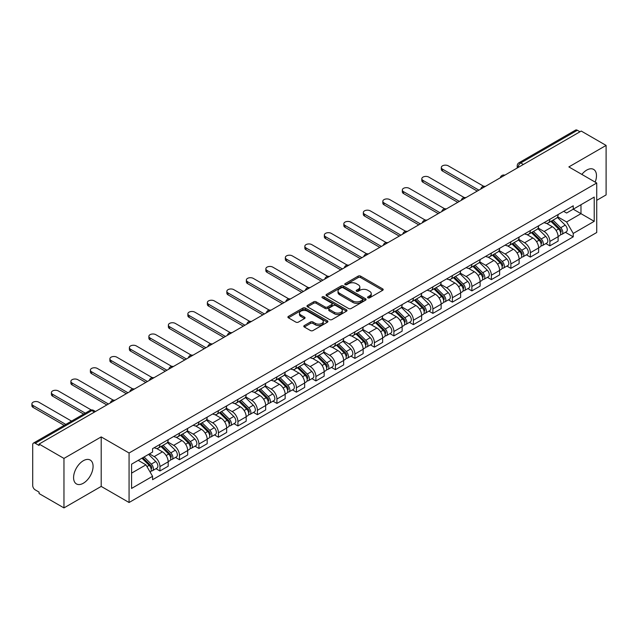 <?xml version="1.0" encoding="UTF-8"?>
<svg xmlns="http://www.w3.org/2000/svg" width="638" height="638" viewBox="0 0 638 638"><rect width="100%" height="100%" fill="white"/><g stroke="black" fill="none" stroke-linecap="round" stroke-linejoin="round"><path stroke-width="0.96" d="M367.935 297.826A1.212 0.702 0 0 0 369.649 297.826L382.688 290.298A1.739 1.005 0 0 0 383.191 289.588A1.739 1.005 0 0 0 382.688 288.878L360.606 276.134A1.739 1.005 0 0 0 358.149 276.134L345.118 283.655A1.212 0.702 0 0 0 344.759 284.157A1.212 0.702 0 0 0 345.118 284.652A1.212 0.702 0 0 0 346.833 284.652L348.523 283.679A5.551 3.206 0 0 1 356.371 283.679L358.213 284.739A5.551 3.206 0 0 1 359.84 287.004A5.551 3.206 0 0 1 358.213 289.269L356.522 290.242A1.212 0.702 0 0 0 356.171 290.737A1.212 0.702 0 0 0 356.522 291.239A1.212 0.702 0 0 0 358.245 291.239L359.928 290.266A5.551 3.206 0 0 1 367.783 290.266L369.617 291.327A5.551 3.206 0 0 1 371.244 293.592A5.551 3.206 0 0 1 369.617 295.857L367.935 296.829A1.212 0.702 0 0 0 367.576 297.324A1.212 0.702 0 0 0 367.935 297.826L367.935 296.829M83.331 483.237A13.789 7.959 120 0 0 92.335 471.091A13.789 7.959 120 0 0 90.221 460.046A13.789 7.959 120 0 0 83.331 460.724A13.789 7.959 120 0 0 74.327 472.87A13.789 7.959 120 0 0 76.44 483.923A13.789 7.959 120 0 0 83.331 483.237M595.166 182.109A13.789 7.959 120 0 0 593.619 169.405A13.789 7.959 120 0 0 586.729 170.091A13.789 7.959 120 0 0 581.848 174.413M304.294 325.571A1.739 1.005 0 0 0 303.792 326.273A1.739 1.005 0 0 0 304.294 326.983L310.491 330.564A1.739 1.005 0 0 0 312.947 330.564L327.422 322.206A1.739 1.005 0 0 0 327.932 321.496A1.739 1.005 0 0 0 327.422 320.786L305.339 308.042A1.739 1.005 0 0 0 302.891 308.042L288.408 316.4A1.739 1.005 0 0 0 287.905 317.102A1.739 1.005 0 0 0 288.408 317.812L295.896 322.134A1.739 1.005 0 0 0 298.345 322.134L304.541 318.553A1.739 1.005 0 0 0 305.052 317.852A1.739 1.005 0 0 0 304.541 317.142L300.833 314.997A4.641 2.68 0 0 1 299.469 313.106A4.641 2.68 0 0 1 302.34 310.626A4.641 2.68 0 0 1 307.396 311.208L321.935 319.598A4.641 2.68 0 0 1 323.291 321.496A4.641 2.68 0 0 1 320.428 323.968A4.641 2.68 0 0 1 315.371 323.386L312.947 321.991A1.739 1.005 0 0 0 310.491 321.991L304.294 325.571L304.294 326.983M129.067 453.004L101.203 436.91L63.959 458.419L39.085 444.056L581.234 131.053L606.1 145.416L568.857 166.917L596.729 183.002L129.067 453.004L129.067 502.505L596.729 232.503L596.729 183.002M348.643 308.537A1.739 1.005 0 0 0 351.099 308.537L365.574 300.179A1.739 1.005 0 0 0 366.076 299.469A1.739 1.005 0 0 0 365.574 298.759L343.491 286.015A1.739 1.005 0 0 0 341.035 286.015L326.56 294.373A1.739 1.005 0 0 0 326.058 295.075A1.739 1.005 0 0 0 326.56 295.785L348.643 308.537M322.812 298.082A1.212 0.702 0 0 1 324.048 298.257L324.048 296.814L346.498 309.773A1.739 1.005 0 0 1 347.008 310.483A1.739 1.005 0 0 1 346.498 311.192L332.023 319.55A1.739 1.005 0 0 1 329.567 319.55L307.484 306.798L307.484 305.387A1.739 1.005 0 0 0 306.982 306.088A1.739 1.005 0 0 0 307.484 306.798M307.484 305.387L313.681 301.806A1.739 1.005 0 0 1 316.137 301.806L325.093 306.974A1.739 1.005 0 0 0 327.541 306.974L331.656 304.605A1.739 1.005 0 0 0 332.159 303.895A1.739 1.005 0 0 0 331.656 303.186L322.334 297.802A1.212 0.702 0 0 1 321.975 297.308A1.212 0.702 0 0 1 322.724 296.662A1.212 0.702 0 0 1 324.048 296.814M63.959 458.419L63.959 507.912L39.085 493.557L39.085 492.113L35.218 489.872A3.533 2.042 -120 0 1 32.713 485.55L32.713 444.71A3.533 2.042 -120 0 1 33.447 443.091L90.062 410.401A3.533 2.042 60 0 1 91.832 410.577L35.218 443.266A3.533 2.042 -120 0 0 33.447 443.091M596.729 200.324L606.1 194.909L606.1 145.416M63.959 507.912L101.203 486.411L129.067 502.505M39.085 444.056L39.085 445.499L35.218 443.266M523.367 164.46L520.744 162.945A3.533 2.042 60 0 0 518.973 162.77L575.588 130.088A3.533 2.042 60 0 1 577.358 130.264L520.744 162.945A3.533 2.042 120 0 0 518.239 167.276L518.239 167.419M579.982 131.779L577.358 130.264M549.86 219.297A8.127 4.697 60 0 1 548.178 222.949L556.424 218.188A8.127 4.697 -120 0 0 558.106 214.535M538.153 228.053L544.11 231.49A8.127 4.697 60 0 1 549.86 241.451L558.106 236.69A8.127 4.697 -120 0 0 552.364 226.729L546.455 223.324M558.106 236.69L558.106 241.092L549.86 245.853L545.905 243.572M548.178 222.949A8.127 4.697 60 0 1 544.174 222.582M549.86 241.451L549.86 245.853M530.361 230.557A8.127 4.697 60 0 1 528.679 234.202L536.933 229.441A8.127 4.697 -120 0 0 538.616 225.796M526.414 254.825L530.361 257.106L538.616 252.345L538.616 247.943A8.127 4.697 -120 0 0 532.866 237.99L526.964 234.577M528.679 234.202A8.127 4.697 60 0 1 524.675 233.835M518.662 239.306L524.619 242.751A8.127 4.697 60 0 1 530.361 252.704L530.361 257.106M510.871 241.81A8.127 4.697 60 0 1 509.188 245.463L517.434 240.701A8.127 4.697 -120 0 0 519.117 237.049M506.915 266.078L510.871 268.367L519.117 263.606L519.117 259.203A8.127 4.697 -120 0 0 513.367 249.243L507.465 245.837M509.188 245.463A8.127 4.697 60 0 1 505.184 245.096M499.163 250.567L505.121 254.004A8.127 4.697 60 0 1 510.871 263.965L510.871 268.367M491.372 253.071A8.127 4.697 60 0 1 489.689 256.715L497.935 251.954A8.127 4.697 -120 0 0 499.618 248.302M487.416 277.339L491.372 279.619L499.618 274.858L499.618 270.456A8.127 4.697 -120 0 0 493.876 260.495L487.966 257.09M489.689 256.715A8.127 4.697 60 0 1 485.685 256.348M479.664 261.819L485.622 265.264A8.127 4.697 60 0 1 491.372 275.217L491.372 279.619M471.873 264.323A8.127 4.697 60 0 1 470.19 267.976L478.444 263.207A8.127 4.697 -120 0 0 480.127 259.562M467.925 288.591L471.881 290.872L480.127 286.111L480.127 281.709A8.127 4.697 -120 0 0 474.377 271.756L468.475 268.343M470.19 267.976A8.127 4.697 60 0 1 466.195 267.609M460.173 273.08L466.131 276.517A8.127 4.697 60 0 1 471.881 286.478L471.881 290.872M452.382 275.576A8.127 4.697 60 0 1 450.699 279.229L458.945 274.468A8.127 4.697 -120 0 0 460.628 270.815M448.426 299.852L452.382 302.133L460.628 297.372L460.628 292.97A8.127 4.697 -120 0 0 454.878 283.009L448.977 279.603M450.699 279.229A8.127 4.697 60 0 1 446.696 278.862M440.675 284.333L446.632 287.77A8.127 4.697 60 0 1 452.382 297.731L452.382 302.133M432.883 286.837A8.127 4.697 60 0 1 431.2 290.481L439.446 285.72A8.127 4.697 -120 0 0 441.129 282.076M428.927 311.105L432.883 313.386L441.137 308.625L441.137 304.222A8.127 4.697 -120 0 0 435.387 294.27L429.478 290.856M431.2 290.481A8.127 4.697 60 0 1 427.197 290.115M421.176 295.593L427.133 299.031A8.127 4.697 60 0 1 432.883 308.983L432.883 313.386M413.392 298.09A8.127 4.697 60 0 1 411.701 301.742L419.956 296.981A8.127 4.697 -120 0 0 421.638 293.328M409.436 322.357L413.392 324.646L421.638 319.885L421.638 315.483A8.127 4.697 -120 0 0 415.888 305.522L409.987 302.117M411.701 301.742A8.127 4.697 60 0 1 407.706 301.375M401.685 306.846L407.642 310.283A8.127 4.697 60 0 1 413.392 320.244L413.392 324.646M393.893 309.35A8.127 4.697 60 0 1 392.211 312.995L400.457 308.234A8.127 4.697 -120 0 0 402.139 304.581M389.938 333.618L393.893 335.899L402.139 331.138L402.139 326.736A8.127 4.697 -120 0 0 396.389 316.775L390.488 313.37M392.211 312.995A8.127 4.697 60 0 1 388.207 312.628M382.186 318.099L388.143 321.544A8.127 4.697 60 0 1 393.893 331.497L393.893 335.899M374.394 320.603A8.127 4.697 60 0 1 372.712 324.256L380.958 319.486A8.127 4.697 -120 0 0 382.648 315.842M370.439 344.871L374.394 347.152L382.648 342.391L382.648 337.988A8.127 4.697 -120 0 0 376.899 328.036L370.989 324.622M372.712 324.256A8.127 4.697 60 0 1 368.708 323.889M362.687 329.36L368.644 332.797A8.127 4.697 60 0 1 374.394 342.758L374.394 347.152M354.903 331.856A8.127 4.697 60 0 1 353.221 335.508L361.467 330.747A8.127 4.697 -120 0 0 363.15 327.095M350.948 356.132L354.903 358.412L363.15 353.651L363.15 349.249A8.127 4.697 -120 0 0 357.4 339.288L351.498 335.883M353.221 335.508A8.127 4.697 60 0 1 349.217 335.141M343.196 340.612L349.153 344.049A8.127 4.697 60 0 1 354.903 354.01L354.903 358.412M335.405 343.116A8.127 4.697 60 0 1 333.722 346.761L341.968 342A8.127 4.697 -120 0 0 343.651 338.355M331.449 367.384L335.405 369.665L343.651 364.904L343.651 360.502A8.127 4.697 -120 0 0 337.901 350.549L331.999 347.136M333.722 346.761A8.127 4.697 60 0 1 329.718 346.394M323.697 351.873L329.655 355.31A8.127 4.697 60 0 1 335.405 365.263L335.405 369.665M315.906 354.369A8.127 4.697 60 0 1 314.223 358.022L322.469 353.261A8.127 4.697 -120 0 0 324.16 349.608M311.95 378.637L315.906 380.926L324.16 376.165L324.16 371.763A8.127 4.697 -120 0 0 318.41 361.802L312.5 358.397M314.223 358.022A8.127 4.697 60 0 1 310.22 357.655M304.198 363.126L310.164 366.563A8.127 4.697 60 0 1 315.906 376.524L315.906 380.926M296.415 365.63A8.127 4.697 60 0 1 294.732 369.274L302.978 364.513A8.127 4.697 -120 0 0 304.661 360.861M292.459 389.898L296.415 392.179L304.661 387.418L304.661 383.015A8.127 4.697 -120 0 0 298.911 373.055L293.009 369.649M294.732 369.274A8.127 4.697 60 0 1 290.729 368.908M284.707 374.378L290.665 377.824A8.127 4.697 60 0 1 296.415 387.776L296.415 392.179M276.916 376.883A8.127 4.697 60 0 1 275.233 380.535L283.479 375.766A8.127 4.697 -120 0 0 285.162 372.121M272.96 401.15L276.916 403.431L285.162 398.67L285.162 394.268A8.127 4.697 -120 0 0 279.412 384.315L273.511 380.902M275.233 380.535A8.127 4.697 60 0 1 271.23 380.168M265.209 385.639L271.166 389.076A8.127 4.697 60 0 1 276.916 399.037L276.916 403.431M257.417 388.135A8.127 4.697 60 0 1 255.734 391.788L263.988 387.027A8.127 4.697 -120 0 0 265.671 383.374M253.469 412.411L257.417 414.692L265.671 409.931L265.671 405.529A8.127 4.697 -120 0 0 259.921 395.568L254.02 392.163M255.734 391.788A8.127 4.697 60 0 1 251.731 391.421M245.718 396.892L251.675 400.329A8.127 4.697 60 0 1 257.417 410.29L257.417 414.692M237.926 399.396A8.127 4.697 60 0 1 236.243 403.041L244.49 398.279A8.127 4.697 -120 0 0 246.172 394.635M233.971 423.664L237.926 425.945L246.172 421.184L246.172 416.781A8.127 4.697 -120 0 0 240.422 406.829L234.521 403.415M236.243 403.041A8.127 4.697 60 0 1 232.24 402.674M226.219 408.153L232.176 411.59A8.127 4.697 60 0 1 237.926 421.543L237.926 425.945M218.427 410.649A8.127 4.697 60 0 1 216.745 414.301L224.991 409.54A8.127 4.697 -120 0 0 226.673 405.888M214.472 434.917L218.427 437.205L226.673 432.444L226.673 428.042A8.127 4.697 -120 0 0 220.931 418.081L215.022 414.676M216.745 414.301A8.127 4.697 60 0 1 212.741 413.934M206.72 419.405L212.677 422.842A8.127 4.697 60 0 1 218.427 432.803L218.427 437.205M198.928 421.909A8.127 4.697 60 0 1 197.246 425.554L205.5 420.793A8.127 4.697 -120 0 0 207.183 417.14M194.981 446.177L198.928 448.458L207.183 443.697L207.183 439.295A8.127 4.697 -120 0 0 201.433 429.342L195.531 425.929M197.246 425.554A8.127 4.697 60 0 1 193.242 425.187M187.229 430.658L193.186 434.103A8.127 4.697 60 0 1 198.928 444.056L198.928 448.458M179.438 433.162A8.127 4.697 60 0 1 177.755 436.815L186.001 432.054A8.127 4.697 -120 0 0 187.684 428.401M175.482 457.43L179.438 459.719L187.684 454.95L187.684 450.548A8.127 4.697 -120 0 0 181.934 440.595L176.032 437.19M177.755 436.815A8.127 4.697 60 0 1 173.751 436.448M167.73 441.919L173.688 445.356A8.127 4.697 60 0 1 179.438 455.317L179.438 459.719M159.939 444.415A8.127 4.697 60 0 1 158.256 448.067L166.502 443.306A8.127 4.697 -120 0 0 168.185 439.654M155.983 468.691L159.939 470.972L168.185 466.211L168.185 461.808A8.127 4.697 -120 0 0 162.443 451.848L156.533 448.442M158.256 448.067A8.127 4.697 60 0 1 154.252 447.701M149.444 453.873L154.189 456.609A8.127 4.697 60 0 1 159.939 466.569L159.939 470.972M563.673 211.33L566.608 213.02L594.225 197.078L580.979 204.726L580.979 213.674L566.608 221.968L557.652 216.8M131.572 473.133L145.942 464.839L152.57 476.307L131.572 488.429L131.572 464.185L152.57 452.063L152.57 448.673L573.235 205.803L573.235 209.2L594.225 221.322L573.235 233.444L566.608 221.968M594.225 197.078L594.225 221.322M152.57 476.307L152.57 479.704L573.235 236.834L573.235 233.444M101.203 436.91L101.203 486.411M145.942 464.839L138.191 460.365M565.404 232.312L573.235 236.834M368.421 297.994L369.617 297.3A5.551 3.206 0 0 0 371.244 295.035L371.244 293.592M359.84 287.004L359.84 288.448A5.551 3.206 0 0 1 358.213 290.713L357.009 291.406M382.664 290.314L360.606 277.578A1.739 1.005 0 0 0 358.149 277.578L345.605 284.819M365.55 300.195L343.491 287.459A1.739 1.005 0 0 0 341.035 287.459L326.584 295.801L326.56 294.373M362.504 299.964A1.212 0.702 0 0 0 362.863 299.469A1.212 0.702 0 0 0 362.504 298.975L343.124 287.786A1.212 0.702 0 0 0 341.402 287.786L339.623 288.807A5.551 3.206 0 0 0 338.004 291.08A5.551 3.206 0 0 0 339.623 293.344L352.878 300.992A5.551 3.206 0 0 0 360.725 300.992L362.504 299.964L362.504 301.407A1.212 0.702 0 0 0 362.863 300.913L362.863 299.469M338.004 291.08L338.004 292.523A5.551 3.206 0 0 0 339.623 294.788L339.623 293.344M362.504 301.407L360.725 302.436A5.551 3.206 0 0 1 352.878 302.436L339.623 294.788M307.508 306.814L313.681 303.249L313.681 301.806M332.159 303.895L332.159 305.339A1.739 1.005 0 0 1 331.656 306.049L327.541 308.417A1.739 1.005 0 0 1 325.093 308.417L316.137 303.249A1.739 1.005 0 0 0 313.681 303.249M324.048 298.257L346.474 311.2M334.384 312.341A4.641 2.68 0 0 0 339.44 312.923A4.641 2.68 0 0 0 342.303 310.451A4.641 2.68 0 0 0 340.947 308.553L335.827 305.594A1.739 1.005 0 0 0 333.371 305.594L329.264 307.971A1.739 1.005 0 0 0 328.753 308.68A1.739 1.005 0 0 0 329.264 309.382L334.384 312.341L334.384 313.784A4.641 2.68 0 0 0 339.44 314.367A4.641 2.68 0 0 0 342.303 311.886L342.303 310.451M328.753 308.68L328.753 310.116A1.739 1.005 0 0 0 329.264 310.826L329.264 309.382M334.384 313.784L329.264 310.826M323.291 321.496L323.291 322.94A4.641 2.68 0 0 1 320.428 325.412A4.641 2.68 0 0 1 315.371 324.83L312.947 323.434A1.739 1.005 0 0 0 310.491 323.434L304.318 326.999M299.469 313.106L299.469 314.55A4.641 2.68 0 0 0 300.833 316.44L300.833 314.997M304.541 317.142L304.541 318.553L300.833 316.44M327.398 322.214L305.339 309.486A1.739 1.005 0 0 0 302.891 309.486L288.432 317.828M550.913 221.37L558.593 228.946A4.418 2.552 60 0 1 559.757 235.574L558.106 236.523M552.444 222.885L555.698 224.759M483.7 186.296L448.259 165.832A4.067 2.345 -0 0 0 443.825 165.322A4.067 2.345 -0 0 0 441.321 167.491A4.067 2.345 -0 0 0 442.509 169.15L478.875 190.148M551.766 220.876L560.172 229.178A2.121 1.228 60 0 1 560.73 232.36A2.121 1.228 60 0 1 560.539 232.431M553.034 220.142L560.714 227.718A4.418 2.552 60 0 1 561.879 234.345A4.418 2.552 60 0 1 560.547 234.489M557.333 217.351L565.212 225.126A4.418 2.552 60 0 1 566.377 231.746L561.879 234.345M477.248 191.089L442.509 171.032A4.067 2.345 180 0 1 441.321 169.373L441.321 167.491M531.414 232.623L539.094 240.207A4.418 2.552 60 0 1 540.258 246.826L538.616 247.783M532.945 234.138L536.199 236.02M464.201 197.549L428.76 177.093A4.067 2.345 -0 0 0 424.334 176.582A4.067 2.345 -0 0 0 421.822 178.752A4.067 2.345 -0 0 0 423.01 180.41L459.376 201.409M532.267 232.136L540.673 240.43A2.121 1.228 60 0 1 541.239 243.612A2.121 1.228 60 0 1 541.04 243.692M533.535 231.403L541.223 238.979A4.418 2.552 60 0 1 542.388 245.598A4.418 2.552 60 0 1 541.048 245.742M537.834 228.603L545.721 236.379A4.418 2.552 60 0 1 546.886 243.006L542.388 245.598M457.757 202.342L423.01 182.285A4.067 2.345 180 0 1 421.822 180.626L421.822 178.752M511.915 243.883L519.595 251.46A4.418 2.552 60 0 1 520.768 258.087L519.117 259.036M513.446 245.391L516.708 247.273M444.71 208.809L409.261 188.346A4.067 2.345 -0 0 0 404.835 187.835A4.067 2.345 -0 0 0 402.323 190.004A4.067 2.345 -0 0 0 403.519 191.663L439.885 212.661M512.769 243.389L521.182 251.691A2.121 1.228 60 0 1 521.74 254.865A2.121 1.228 60 0 1 521.549 254.945M514.045 242.655L521.725 250.232A4.418 2.552 60 0 1 522.889 256.859A4.418 2.552 60 0 1 521.557 257.002M518.343 239.864L526.222 247.632A4.418 2.552 60 0 1 527.387 254.259L522.889 256.859M438.258 213.602L403.519 193.537A4.067 2.345 180 0 1 402.323 191.879L402.323 190.004M492.424 255.136L500.104 262.712A4.418 2.552 60 0 1 501.269 269.34L499.618 270.289M493.956 256.651L497.209 258.526M425.211 220.062L389.77 199.598A4.067 2.345 -0 0 0 385.336 199.096A4.067 2.345 -0 0 0 382.832 201.257A4.067 2.345 -0 0 0 384.02 202.924L420.386 223.914M493.278 254.65L501.683 262.944A2.121 1.228 60 0 1 502.242 266.126A2.121 1.228 60 0 1 502.05 266.198M494.546 253.908L502.226 261.492A4.418 2.552 60 0 1 503.39 268.112A4.418 2.552 60 0 1 502.058 268.255M498.844 251.117L506.724 258.892A4.418 2.552 60 0 1 507.896 265.52L503.39 268.112M418.759 224.855L384.02 204.798A4.067 2.345 180 0 1 382.832 203.139L382.832 201.257M472.925 266.397L480.605 273.973A4.418 2.552 60 0 1 481.77 280.592L480.127 281.549M474.457 267.904L477.71 269.786M405.712 231.323L370.271 210.859A4.067 2.345 -0 0 0 365.845 210.349A4.067 2.345 -0 0 0 363.333 212.518A4.067 2.345 -0 0 0 364.521 214.177L400.887 235.175M473.779 265.902L482.192 274.196A2.121 1.228 60 0 1 482.751 277.378A2.121 1.228 60 0 1 482.551 277.458M475.055 265.169L482.735 272.745A4.418 2.552 60 0 1 483.899 279.372A4.418 2.552 60 0 1 482.559 279.508M479.345 262.37L487.233 270.145A4.418 2.552 60 0 1 488.397 276.772L483.899 279.372M399.268 236.108L364.521 216.051A4.067 2.345 180 0 1 363.333 214.392L363.333 212.518M453.427 277.65L461.115 285.226A4.418 2.552 60 0 1 462.279 291.853L460.628 292.802M454.966 279.165L458.22 281.039M386.221 242.576L350.78 222.112A4.067 2.345 -0 0 0 346.346 221.601A4.067 2.345 -0 0 0 343.834 223.771A4.067 2.345 -0 0 0 345.03 225.429L381.396 246.428M454.28 277.155L462.694 285.457A2.121 1.228 60 0 1 463.252 288.639A2.121 1.228 60 0 1 463.06 288.711M455.556 276.421L463.236 283.998A4.418 2.552 60 0 1 464.4 290.625A4.418 2.552 60 0 1 463.068 290.769M459.854 273.63L467.734 281.406A4.418 2.552 60 0 1 468.898 288.025L464.4 290.625M379.769 247.369L345.03 227.311A4.067 2.345 180 0 1 343.834 225.653L343.834 223.771M433.936 288.91L441.616 296.487A4.418 2.552 60 0 1 442.78 303.106L441.129 304.063M435.467 290.418L438.721 292.3M366.722 253.828L331.281 233.372A4.067 2.345 -0 0 0 326.847 232.862A4.067 2.345 -0 0 0 324.343 235.031A4.067 2.345 -0 0 0 325.532 236.69L361.898 257.688M434.789 288.416L443.195 296.71A2.121 1.228 60 0 1 443.753 299.892A2.121 1.228 60 0 1 443.562 299.972M436.057 287.682L443.737 295.258A4.418 2.552 60 0 1 444.901 301.878A4.418 2.552 60 0 1 443.57 302.021M440.356 284.883L448.235 292.659A4.418 2.552 60 0 1 449.407 299.286L444.901 301.878M360.271 258.621L325.532 238.564A4.067 2.345 180 0 1 324.343 236.905L324.343 235.031M414.437 300.163L422.117 307.739A4.418 2.552 60 0 1 423.281 314.367L421.638 315.316M415.968 301.67L419.222 303.552M347.224 265.089L311.783 244.625A4.067 2.345 -0 0 0 307.356 244.115A4.067 2.345 -0 0 0 304.844 246.284A4.067 2.345 -0 0 0 306.033 247.943L342.407 268.941M415.29 299.669L423.704 307.971A2.121 1.228 60 0 1 424.262 311.145A2.121 1.228 60 0 1 424.063 311.224M416.566 298.935L424.246 306.511A4.418 2.552 60 0 1 425.41 313.138A4.418 2.552 60 0 1 424.071 313.282M420.857 296.144L428.744 303.919A4.418 2.552 60 0 1 429.908 310.539L425.41 313.138M340.78 269.882L306.033 249.817A4.067 2.345 180 0 1 304.844 248.158L304.844 246.284M394.946 311.416L402.626 318.992A4.418 2.552 60 0 1 403.79 325.619L402.139 326.568M396.477 312.931L399.731 314.813M327.733 276.342L292.292 255.878A4.067 2.345 -0 0 0 287.858 255.375A4.067 2.345 -0 0 0 285.346 257.545A4.067 2.345 -0 0 0 286.542 259.203L322.908 280.194M395.791 310.929L404.205 319.223A2.121 1.228 60 0 1 404.763 322.405A2.121 1.228 60 0 1 404.572 322.477M397.067 310.196L404.747 317.772A4.418 2.552 60 0 1 405.912 324.391A4.418 2.552 60 0 1 404.58 324.535M401.366 307.396L409.245 315.172A4.418 2.552 60 0 1 410.409 321.799L405.912 324.391M321.281 281.135L286.542 261.078A4.067 2.345 180 0 1 285.346 259.419L285.346 257.545M375.447 322.676L383.127 330.253A4.418 2.552 60 0 1 384.291 336.88L382.64 337.829M376.978 324.184L380.232 326.066M308.234 287.602L272.793 267.139A4.067 2.345 -0 0 0 268.359 266.628A4.067 2.345 -0 0 0 265.855 268.797A4.067 2.345 -0 0 0 267.043 270.456L303.409 291.454M376.3 322.182L384.706 330.476A2.121 1.228 60 0 1 385.264 333.658A2.121 1.228 60 0 1 385.073 333.738M377.568 321.448L385.248 329.025A4.418 2.552 60 0 1 386.413 335.652A4.418 2.552 60 0 1 385.081 335.787M381.867 318.649L389.746 326.425A4.418 2.552 60 0 1 390.919 333.052L386.413 335.652M301.782 292.387L267.043 272.33A4.067 2.345 180 0 1 265.855 270.671L265.855 268.797M355.948 333.929L363.628 341.505A4.418 2.552 60 0 1 364.792 348.133L363.15 349.082M357.479 335.444L360.741 337.319M288.743 298.855L253.294 278.391A4.067 2.345 -0 0 0 248.868 277.881A4.067 2.345 -0 0 0 246.356 280.05A4.067 2.345 -0 0 0 247.544 281.709L283.918 302.707M356.801 333.435L365.215 341.737A2.121 1.228 60 0 1 365.773 344.919A2.121 1.228 60 0 1 365.582 344.991M358.077 332.701L365.757 340.277A4.418 2.552 60 0 1 366.922 346.905A4.418 2.552 60 0 1 365.59 347.048M362.376 329.91L370.255 337.685A4.418 2.552 60 0 1 371.42 344.305L366.922 346.905M282.291 303.648L247.544 283.591A4.067 2.345 180 0 1 246.356 281.932L246.356 280.05M336.457 345.19L344.137 352.766A4.418 2.552 60 0 1 345.302 359.385L343.651 360.342M337.988 346.697L341.242 348.579M269.244 310.108L233.803 289.652A4.067 2.345 -0 0 0 229.369 289.142A4.067 2.345 -0 0 0 226.857 291.311A4.067 2.345 -0 0 0 228.053 292.97L264.419 313.968M337.303 344.695L345.716 352.989A2.121 1.228 60 0 1 346.274 356.171A2.121 1.228 60 0 1 346.083 356.251M338.579 343.962L346.259 351.538A4.418 2.552 60 0 1 347.423 358.165A4.418 2.552 60 0 1 346.091 358.301M342.877 341.163L350.756 348.938A4.418 2.552 60 0 1 351.921 355.565L347.423 358.165M262.792 314.901L228.053 294.844A4.067 2.345 180 0 1 226.857 293.185L226.857 291.311M316.958 356.443L324.638 364.019A4.418 2.552 60 0 1 325.803 370.646L324.152 371.595M318.49 357.95L321.743 359.832M249.745 321.369L214.304 300.905A4.067 2.345 -0 0 0 209.87 300.394A4.067 2.345 -0 0 0 207.366 302.564A4.067 2.345 -0 0 0 208.554 304.222L244.92 325.221M317.812 355.948L326.217 364.25A2.121 1.228 60 0 1 326.776 367.424A2.121 1.228 60 0 1 326.584 367.504M319.08 355.214L326.76 362.791A4.418 2.552 60 0 1 327.932 369.418A4.418 2.552 60 0 1 326.592 369.561M323.378 352.423L331.266 360.199A4.418 2.552 60 0 1 332.43 366.818L327.932 369.418M243.301 326.162L208.554 306.096A4.067 2.345 180 0 1 207.366 304.438L207.366 302.564M297.46 367.695L305.139 375.272A4.418 2.552 60 0 1 306.304 381.899L304.661 382.848M298.991 369.211L302.252 371.093M230.254 332.621L194.805 312.157A4.067 2.345 -0 0 0 190.379 311.655A4.067 2.345 -0 0 0 187.867 313.824A4.067 2.345 -0 0 0 189.055 315.483L225.429 336.473M298.313 367.209L306.726 375.503A2.121 1.228 60 0 1 307.285 378.685A2.121 1.228 60 0 1 307.093 378.757M299.589 366.475L307.269 374.051A4.418 2.552 60 0 1 308.433 380.671A4.418 2.552 60 0 1 307.101 380.814M303.887 363.676L311.767 371.452A4.418 2.552 60 0 1 312.931 378.079L308.433 380.671M223.802 337.414L189.055 317.357A4.067 2.345 180 0 1 187.867 315.698L187.867 313.824M277.969 378.956L285.649 386.532A4.418 2.552 60 0 1 286.813 393.16L285.162 394.109M279.5 380.463L282.754 382.345M210.755 343.882L175.314 323.418A4.067 2.345 -0 0 0 170.88 322.908A4.067 2.345 -0 0 0 168.376 325.077A4.067 2.345 -0 0 0 169.564 326.736L205.93 347.734M278.814 378.462L287.228 386.756A2.121 1.228 60 0 1 287.786 389.938A2.121 1.228 60 0 1 287.594 390.017M280.09 377.728L287.77 385.304A4.418 2.552 60 0 1 288.934 391.931A4.418 2.552 60 0 1 287.602 392.075M284.389 374.929L292.268 382.704A4.418 2.552 60 0 1 293.432 389.332L288.934 391.931M204.304 348.667L169.564 328.61A4.067 2.345 180 0 1 168.376 326.951L168.376 325.077M258.47 390.209L266.15 397.785A4.418 2.552 60 0 1 267.314 404.412L265.663 405.361M260.001 391.724L263.255 393.598M191.256 355.135L155.816 334.671A4.067 2.345 -0 0 0 151.389 334.16A4.067 2.345 -0 0 0 148.877 336.33A4.067 2.345 -0 0 0 150.066 337.988L186.432 358.987M259.323 389.714L267.729 398.016A2.121 1.228 60 0 1 268.295 401.198A2.121 1.228 60 0 1 268.096 401.27M260.591 388.981L268.271 396.557A4.418 2.552 60 0 1 269.443 403.184A4.418 2.552 60 0 1 268.104 403.328M264.89 386.189L272.777 393.965A4.418 2.552 60 0 1 273.941 400.584L269.443 403.184M184.813 359.928L150.066 339.871A4.067 2.345 180 0 1 148.877 338.212L148.877 336.33M238.971 401.469L246.651 409.046A4.418 2.552 60 0 1 247.823 415.665L246.172 416.622M240.502 402.977L243.764 404.859M171.766 366.395L136.317 345.932A4.067 2.345 -0 0 0 131.891 345.421A4.067 2.345 -0 0 0 129.378 347.59A4.067 2.345 -0 0 0 130.575 349.249L166.941 370.247M239.824 400.975L248.238 409.269A2.121 1.228 60 0 1 248.796 412.451A2.121 1.228 60 0 1 248.605 412.531M241.1 400.241L248.78 407.818A4.418 2.552 60 0 1 249.944 414.445A4.418 2.552 60 0 1 248.613 414.58M245.399 397.442L253.278 405.218A4.418 2.552 60 0 1 254.442 411.845L249.944 414.445M165.314 371.18L130.575 351.123A4.067 2.345 180 0 1 129.378 349.464L129.378 347.59M219.48 412.722L227.16 420.298A4.418 2.552 60 0 1 228.324 426.926L226.673 427.875M221.011 414.229L224.265 416.112M152.267 377.648L116.826 357.184A4.067 2.345 -0 0 0 112.392 356.674A4.067 2.345 -0 0 0 109.888 358.843A4.067 2.345 -0 0 0 111.076 360.502L147.442 381.5M220.333 412.228L228.739 420.53A2.121 1.228 60 0 1 229.297 423.704A2.121 1.228 60 0 1 229.106 423.784M221.601 411.494L229.281 419.07A4.418 2.552 60 0 1 230.446 425.698A4.418 2.552 60 0 1 229.114 425.841M225.9 408.703L233.779 416.478A4.418 2.552 60 0 1 234.944 423.098L230.446 425.698M145.815 382.441L111.076 362.376A4.067 2.345 180 0 1 109.888 360.717L109.888 358.843M199.981 423.975L207.661 431.551A4.418 2.552 60 0 1 208.825 438.178L207.183 439.127M201.512 425.49L204.766 427.372M132.768 388.901L97.327 368.437A4.067 2.345 -0 0 0 92.901 367.935A4.067 2.345 -0 0 0 90.389 370.104A4.067 2.345 -0 0 0 91.577 371.763L127.943 392.753M200.834 423.488L209.24 431.782A2.121 1.228 60 0 1 209.806 434.964A2.121 1.228 60 0 1 209.607 435.036M202.102 422.755L209.782 430.331A4.418 2.552 60 0 1 210.955 436.95A4.418 2.552 60 0 1 209.615 437.094M206.401 419.956L214.288 427.731A4.418 2.552 60 0 1 215.453 434.358L210.955 436.95M126.324 393.694L91.577 373.637A4.067 2.345 180 0 1 90.389 371.978L90.389 370.104M180.482 435.236L188.162 442.812A4.418 2.552 60 0 1 189.334 449.439L187.684 450.388M182.013 436.743L185.275 438.625M113.277 400.162L77.828 379.698A4.067 2.345 -0 0 0 73.402 379.187A4.067 2.345 -0 0 0 70.89 381.357A4.067 2.345 -0 0 0 72.086 383.015L108.452 404.014M181.336 434.741L189.749 443.043A2.121 1.228 60 0 1 190.307 446.217A2.121 1.228 60 0 1 190.116 446.297M182.612 434.007L190.291 441.584A4.418 2.552 60 0 1 191.456 448.211A4.418 2.552 60 0 1 190.124 448.355M186.91 431.208L194.789 438.984A4.418 2.552 60 0 1 195.954 445.611L191.456 448.211M106.825 404.947L72.086 384.889A4.067 2.345 180 0 1 70.89 383.231L70.89 381.357M160.991 446.488L168.671 454.065A4.418 2.552 60 0 1 169.836 460.692L168.185 461.641M162.523 448.004L165.776 449.878M91.282 409.971L58.337 390.95A4.067 2.345 -0 0 0 53.903 390.44A4.067 2.345 -0 0 0 51.399 392.609A4.067 2.345 -0 0 0 52.587 394.268L85.293 413.153M161.845 446.002L170.25 454.296A2.121 1.228 60 0 1 170.809 457.478A2.121 1.228 60 0 1 170.617 457.55M163.113 445.26L170.793 452.836A4.418 2.552 60 0 1 171.957 459.464A4.418 2.552 60 0 1 170.625 459.607M167.411 442.469L175.291 450.245A4.418 2.552 60 0 1 176.463 456.864L171.957 459.464M83.666 414.094L52.587 396.15A4.067 2.345 180 0 1 51.399 394.491L51.399 392.609M141.947 458.196L149.172 465.325A4.418 2.552 60 0 1 150.337 471.945L150.121 472.072M143.024 459.256L146.277 461.138M71.544 421.096L38.838 402.211A4.067 2.345 -0 0 0 34.412 401.701A4.067 2.345 -0 0 0 31.9 403.87A4.067 2.345 -0 0 0 33.088 405.529L65.802 424.414M142.8 457.701L150.759 465.549A2.121 1.228 60 0 1 151.318 468.731A2.121 1.228 60 0 1 151.118 468.81M144.076 456.967L151.302 464.097A4.418 2.552 60 0 1 152.466 470.724A4.418 2.552 60 0 1 151.126 470.86M148.574 454.376L155.8 461.497A4.418 2.552 60 0 1 156.964 468.125L152.466 470.724M64.175 425.347L33.088 407.403A4.067 2.345 180 0 1 31.9 405.744L31.9 403.87M518.367 167.347L518.239 167.276A3.533 2.042 0 0 1 517.211 165.832L517.211 168.017M179.438 455.317L187.684 450.548M198.928 444.056L207.183 439.295M218.427 432.803L226.673 428.042M237.926 421.543L246.172 416.781M257.417 410.29L265.671 405.529M276.916 399.037L285.162 394.268M296.415 387.776L304.661 383.015M315.906 376.524L324.16 371.763M335.405 365.263L343.651 360.502M354.903 354.01L363.15 349.249M374.394 342.758L382.648 337.988M393.893 331.497L402.139 326.736M413.392 320.244L421.638 315.483M432.883 308.983L441.137 304.222M452.382 297.731L460.628 292.97M471.881 286.478L480.127 281.709M491.372 275.217L499.618 270.456M510.871 263.965L519.117 259.203M530.361 252.704L538.616 247.943M159.939 466.569L168.185 461.808M154.189 456.609L162.443 451.848M173.688 445.356L181.934 440.595M193.186 434.103L201.433 429.342M212.677 422.842L220.931 418.081M232.176 411.59L240.422 406.829M251.675 400.329L259.921 395.568M271.166 389.076L279.412 384.315M290.665 377.824L298.911 373.055M310.164 366.563L318.41 361.802M329.655 355.31L337.901 350.549M349.153 344.049L357.4 339.288M368.644 332.797L376.899 328.036M388.143 321.544L396.389 316.775M407.642 310.283L415.888 305.522M427.133 299.031L435.387 294.27M446.632 287.77L454.878 283.009M466.131 276.517L474.377 271.756M485.622 265.264L493.876 260.495M505.121 254.004L513.367 249.243M524.619 242.751L532.866 237.99M544.11 231.49L552.364 226.729M504.522 175.338A3.533 2.042 120 0 0 502.967 176.24M485.032 186.599A3.533 2.042 120 0 0 483.468 187.5M465.533 197.852A3.533 2.042 120 0 0 463.97 198.753M446.042 209.105A3.533 2.042 120 0 0 444.479 210.006M426.543 220.365A3.533 2.042 120 0 0 424.98 221.266M407.044 231.618A3.533 2.042 120 0 0 405.489 232.519M387.553 242.879A3.533 2.042 120 0 0 385.99 243.78M368.054 254.131A3.533 2.042 120 0 0 366.491 255.033M348.555 265.384A3.533 2.042 120 0 0 347 266.285M329.064 276.645A3.533 2.042 120 0 0 327.501 277.546M309.566 287.897A3.533 2.042 120 0 0 308.002 288.799M290.067 299.158A3.533 2.042 120 0 0 288.512 300.059M270.576 310.411A3.533 2.042 120 0 0 269.013 311.312M251.077 321.664A3.533 2.042 120 0 0 249.514 322.565M231.578 332.924A3.533 2.042 120 0 0 230.023 333.826M212.087 344.177A3.533 2.042 120 0 0 210.524 345.078M192.588 355.438A3.533 2.042 120 0 0 191.025 356.339M173.089 366.69A3.533 2.042 120 0 0 171.534 367.592M153.599 377.943A3.533 2.042 120 0 0 152.035 378.844M134.1 389.204A3.533 2.042 120 0 0 132.537 390.105M114.609 400.457A3.533 2.042 120 0 0 113.046 401.358M94.456 412.092L91.832 410.577A3.533 2.042 120 0 1 93.595 410.401A3.533 3.533 0 0 0 90.062 410.401M369.617 297.3L369.617 295.857M356.522 291.239L356.522 290.242M358.213 290.713L358.213 289.269M345.118 284.652L345.118 283.655M358.149 277.578L358.149 276.134M360.606 277.578L360.606 276.134M382.688 290.298L382.688 288.878M341.035 287.459L341.035 286.015M343.491 287.459L343.491 286.015M365.574 300.179L365.574 298.759M352.878 302.436L352.878 300.992M360.725 302.436L360.725 300.992M316.137 303.249L316.137 301.806M325.093 308.417L325.093 306.974M327.541 308.417L327.541 306.974M331.656 306.049L331.656 304.605M346.498 311.192L346.498 309.773M310.491 323.434L310.491 321.991M312.947 323.434L312.947 321.991M315.371 324.83L315.371 323.386M288.408 317.812L288.408 316.4M302.891 309.486L302.891 308.042M305.339 309.486L305.339 308.042M327.422 322.206L327.422 320.786M558.593 228.946L556.057 230.414M561.169 231.387L560.371 231.841M565.212 225.126L560.714 227.718M442.509 171.032L442.509 169.15M539.094 240.207L536.558 241.666M541.678 242.639L540.88 243.102M545.721 236.379L541.223 238.979M423.01 182.285L423.01 180.41M519.595 251.46L517.059 252.927M522.179 253.9L521.382 254.355M526.222 247.632L521.725 250.232M403.519 193.537L403.519 191.663M500.104 262.712L497.568 264.18M502.68 265.153L501.891 265.615M506.724 258.892L502.226 261.492M384.02 204.798L384.02 202.924M480.605 273.973L478.069 275.441M483.189 276.406L482.392 276.868M487.233 270.145L482.735 272.745M364.521 216.051L364.521 214.177M461.115 285.226L458.57 286.693M463.69 287.666L462.893 288.121M467.734 281.406L463.236 283.998M345.03 227.311L345.03 225.429M441.616 296.487L439.08 297.946M444.192 298.919L443.402 299.381M448.235 292.659L443.737 295.258M325.532 238.564L325.532 236.69M422.117 307.739L419.581 309.207M424.701 310.18L423.903 310.634M428.744 303.919L424.246 306.511M306.033 249.817L306.033 247.943M402.626 318.992L400.082 320.459M405.202 321.432L404.404 321.895M409.245 315.172L404.747 317.772M286.542 261.078L286.542 259.203M383.127 330.253L380.591 331.72M385.711 332.685L384.913 333.148M389.746 326.425L385.248 329.025M267.043 272.33L267.043 270.456M363.628 341.505L361.092 342.973M366.212 343.946L365.414 344.4M370.255 337.685L365.757 340.277M247.544 283.591L247.544 281.709M344.137 352.766L341.593 354.226M346.713 355.199L345.916 355.661M350.756 348.938L346.259 351.538M228.053 294.844L228.053 292.97M324.638 364.019L322.102 365.486M327.222 366.459L326.425 366.914M331.266 360.199L326.76 362.791M208.554 306.096L208.554 304.222M305.139 375.272L302.603 376.739M307.723 377.712L306.926 378.174M311.767 371.452L307.269 374.051M189.055 317.357L189.055 315.483M285.649 386.532L283.105 388M288.224 388.965L287.427 389.427M292.268 382.704L287.77 385.304M169.564 328.61L169.564 326.736M266.15 397.785L263.614 399.252M268.734 400.225L267.936 400.688M272.777 393.965L268.271 396.557M150.066 339.871L150.066 337.988M246.651 409.046L244.115 410.505M249.235 411.478L248.437 411.941M253.278 405.218L248.78 407.818M130.575 351.123L130.575 349.249M227.16 420.298L224.624 421.766M229.736 422.739L228.938 423.193M233.779 416.478L229.281 419.07M111.076 362.376L111.076 360.502M207.661 431.551L205.125 433.019M210.245 433.992L209.447 434.454M214.288 427.731L209.782 430.331M91.577 373.637L91.577 371.763M188.162 442.812L185.626 444.279M190.746 445.244L189.949 445.707M194.789 438.984L190.291 441.584M72.086 384.889L72.086 383.015M168.671 454.065L166.135 455.532M171.247 456.505L170.458 456.967M175.291 450.245L170.793 452.836M52.587 396.15L52.587 394.268M149.172 465.325L146.963 466.601M151.756 467.758L150.959 468.22M155.8 461.497L151.302 464.097M33.088 407.403L33.088 405.529M504.825 175.163A3.533 3.533 0 0 0 500.288 177.787M485.327 186.424A3.533 3.533 0 0 0 480.797 189.039M465.836 197.676A3.533 3.533 0 0 0 461.298 200.3M446.337 208.937A3.533 3.533 0 0 0 441.799 211.553M426.838 220.19A3.533 3.533 0 0 0 422.308 222.806M407.347 231.442A3.533 3.533 0 0 0 402.809 234.066M387.848 242.703A3.533 3.533 0 0 0 383.31 245.319M368.357 253.956A3.533 3.533 0 0 0 363.82 256.58M348.858 265.217A3.533 3.533 0 0 0 344.321 267.832M329.36 276.469A3.533 3.533 0 0 0 324.83 279.085M309.869 287.722A3.533 3.533 0 0 0 305.331 290.346M290.37 298.983A3.533 3.533 0 0 0 285.832 301.599M270.871 310.235A3.533 3.533 0 0 0 266.341 312.859M251.38 321.496A3.533 3.533 0 0 0 246.842 324.112M231.881 332.749A3.533 3.533 0 0 0 227.343 335.365M212.382 344.01A3.533 3.533 0 0 0 207.852 346.625M192.891 355.262A3.533 3.533 0 0 0 188.354 357.878M173.392 366.515A3.533 3.533 0 0 0 168.855 369.139M153.894 377.776A3.533 3.533 0 0 0 149.364 380.392M134.403 389.028A3.533 3.533 0 0 0 129.865 391.644M114.904 400.289A3.533 3.533 0 0 0 110.366 402.905M95.485 411.494L93.595 410.401M518.973 162.77A3.533 3.533 0 0 0 517.211 165.832"/></g></svg>
